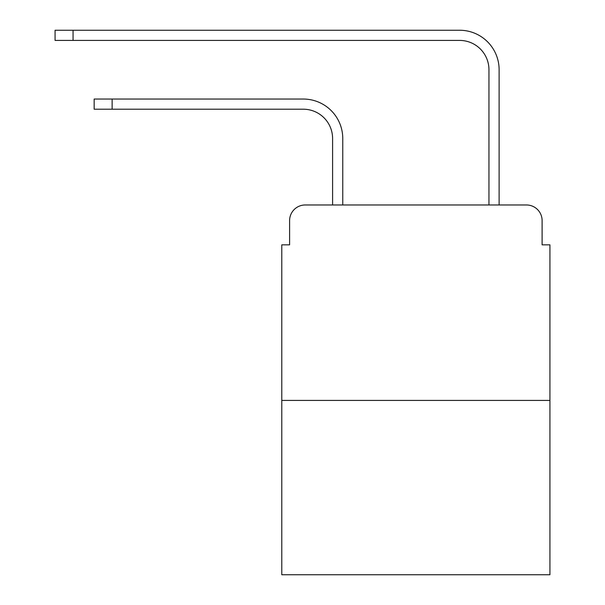 <?xml version="1.0" encoding="UTF-8"?>
<svg xmlns="http://www.w3.org/2000/svg" width="605" height="605" viewBox="0 0 605 605"><rect width="100%" height="100%" fill="white"/><g stroke="black" fill="none" stroke-linecap="round" stroke-linejoin="round"><path stroke-width="0.91" d="M289.598 220.613L289.598 244.843L289.598 220.613A15.632 15.632 0 0 1 305.238 204.974L332.599 204.974L332.599 138.522A29.32 29.32 0 0 0 303.279 109.21A29.32 29.32 0 0 1 332.599 138.522A29.32 29.32 0 0 0 303.279 109.21A29.32 29.32 0 0 1 332.599 138.522M549.93 400.419L281.786 400.419L281.786 574.75L549.93 574.75L549.93 244.843L542.11 244.843L542.11 220.613A15.632 15.632 0 0 0 526.479 204.974L305.238 204.974M281.786 400.419L281.786 244.843L289.598 244.843M342.763 204.974L342.763 138.522L342.763 204.974L342.763 138.522L342.763 204.974L354.878 204.974M476.831 204.974L488.953 204.974L488.953 69.726A29.32 29.32 0 0 0 459.634 40.414A29.32 29.32 0 0 1 488.953 69.726A29.32 29.32 0 0 0 459.634 40.414A29.32 29.32 0 0 1 488.953 69.726M499.117 204.974L499.117 69.726L499.117 204.974L499.117 69.726L499.117 204.974L526.479 204.974M542.11 244.843L542.11 220.613M94.161 99.046L112.137 99.046L112.137 109.21L94.161 109.21L94.161 99.046M112.137 109.21L303.279 109.21M342.763 138.522A39.476 39.476 0 0 0 303.279 99.046L112.137 99.046M55.07 30.25L73.054 30.25L73.054 40.414L55.07 40.414L55.07 30.25M499.117 69.726A39.476 39.476 0 0 0 459.634 30.25L73.054 30.25M73.054 40.414L459.634 40.414"/></g></svg>
